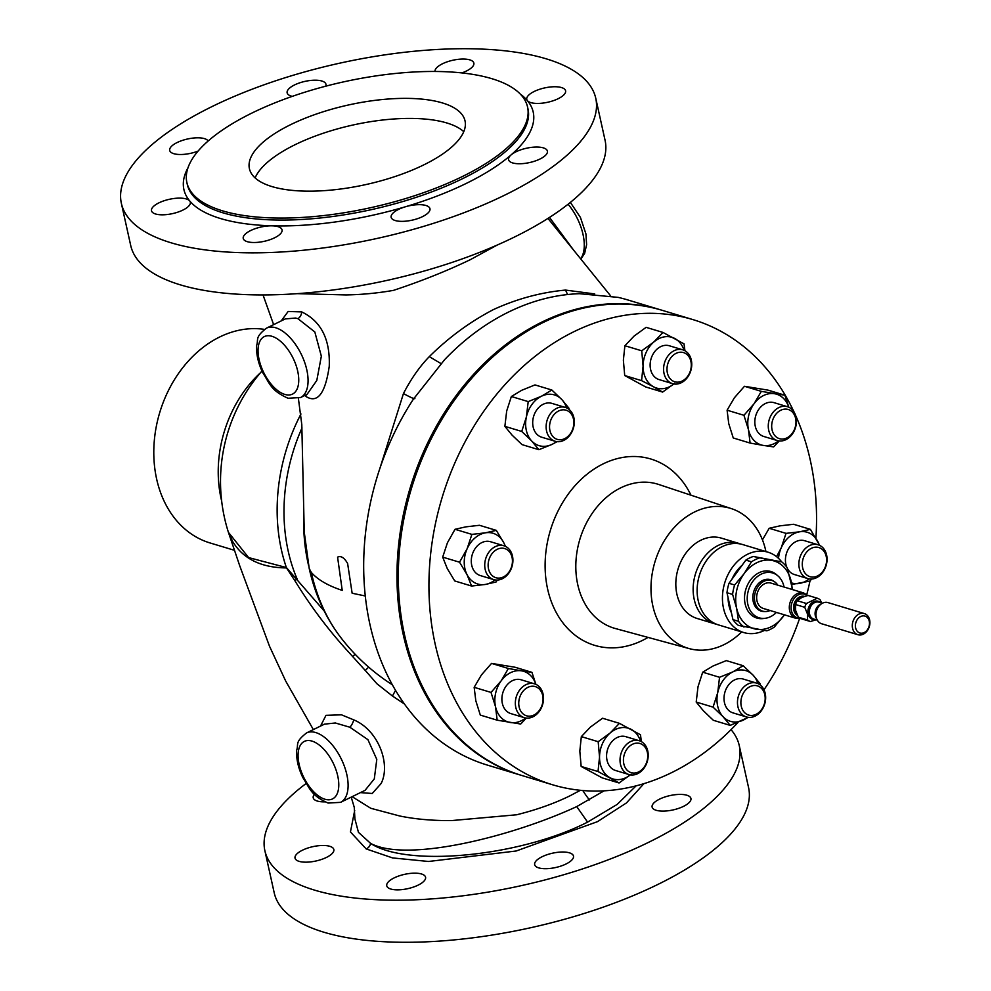 <?xml version="1.0" encoding="UTF-8"?>
<svg xmlns="http://www.w3.org/2000/svg" width="991" height="991" viewBox="0 0 991 991"><rect width="100%" height="100%" fill="white"/><g stroke="black" fill="none" stroke-linecap="round" stroke-linejoin="round"><path stroke-width="1.49" d="M781.676 561.86A41.956 32.592 106.8 0 0 768.037 552.21L742.73 544.567A41.956 32.592 106.8 0 0 697.441 584.851A41.956 32.592 106.8 0 0 718.475 624.912L743.783 632.555A41.956 32.592 106.8 0 0 764.334 630.462M261.958 371.006A167.851 167.851 0 0 0 228.413 532.328L248.617 557.586L286.374 567.533L324.144 610.914M271.968 186.581A110.422 40.73 167.5 0 1 249.41 168.668A110.422 40.73 167.5 0 1 317.863 113.519A110.422 40.73 167.5 0 1 442.469 102.953A110.422 40.73 167.5 0 1 465.027 120.865A110.422 40.73 167.5 0 1 396.573 176.014A110.422 40.73 167.5 0 1 271.968 186.581M255.108 177.922A110.422 40.73 167.5 0 1 335.429 129.462A110.422 40.73 167.5 0 1 446.916 122.995A110.422 40.73 167.5 0 1 463.776 131.654M520.325 94.108A178.888 65.976 167.5 0 1 527.423 100.661A19.882 7.333 -12.5 0 0 530.842 102.618A19.882 7.333 -12.5 0 0 553.263 100.71A19.882 7.333 -12.5 0 0 565.588 90.788A19.882 7.333 -12.5 0 0 561.525 87.567A19.882 7.333 -12.5 0 0 539.104 89.463A19.882 7.333 -12.5 0 0 526.778 99.397A19.882 7.333 -12.5 0 0 527.423 100.661A178.888 65.976 167.5 0 1 511.059 154.943A19.882 7.333 -12.5 0 0 508.594 159.7A19.882 7.333 -12.5 0 0 512.657 162.933A19.882 7.333 -12.5 0 0 535.078 161.025A19.882 7.333 -12.5 0 0 547.404 151.103A19.882 7.333 -12.5 0 0 543.341 147.87A19.882 7.333 -12.5 0 0 511.059 154.943A178.888 65.976 167.5 0 1 405.356 206.785A19.882 7.333 -12.5 0 0 391.148 217.314A19.882 7.333 -12.5 0 0 395.211 220.535A19.882 7.333 -12.5 0 0 417.645 218.627A19.882 7.333 -12.5 0 0 429.958 208.705A19.882 7.333 -12.5 0 0 425.907 205.484A19.882 7.333 -12.5 0 0 405.356 206.785A178.888 65.976 167.5 0 1 272.24 225.824A19.882 7.333 -12.5 0 0 252.16 229.85A19.882 7.333 -12.5 0 0 243.241 238.459A19.882 7.333 -12.5 0 0 247.304 241.68A19.882 7.333 -12.5 0 0 269.725 239.785A19.882 7.333 -12.5 0 0 282.051 229.862A19.882 7.333 -12.5 0 0 277.988 226.629A19.882 7.333 -12.5 0 0 272.24 225.824A178.888 65.976 167.5 0 1 220.448 218.516A178.888 65.976 167.5 0 1 189.677 200.9A19.882 7.333 -12.5 0 0 186.258 198.943A19.882 7.333 -12.5 0 0 163.837 200.839A19.882 7.333 -12.5 0 0 151.512 210.773A19.882 7.333 -12.5 0 0 155.575 213.994A19.882 7.333 -12.5 0 0 178.008 212.086A19.882 7.333 -12.5 0 0 190.322 202.164A19.882 7.333 -12.5 0 0 189.677 200.9A178.888 65.976 167.5 0 1 187.993 167.776M208.16 140.995A19.882 7.333 -12.5 0 0 204.443 138.629A19.882 7.333 -12.5 0 0 182.022 140.536A19.882 7.333 -12.5 0 0 169.696 150.459A19.882 7.333 -12.5 0 0 173.759 153.679A19.882 7.333 -12.5 0 0 198.076 151.09M325.729 86.192A19.882 7.333 -12.5 0 0 325.952 84.247A19.882 7.333 -12.5 0 0 321.889 81.027A19.882 7.333 -12.5 0 0 299.468 82.922A19.882 7.333 -12.5 0 0 287.142 92.857A19.882 7.333 -12.5 0 0 291.205 96.077A19.882 7.333 -12.5 0 0 292.271 96.362M461.856 72.913A19.882 7.333 -12.5 0 0 473.859 63.102A19.882 7.333 -12.5 0 0 469.796 59.869A19.882 7.333 -12.5 0 0 447.659 61.677A19.882 7.333 -12.5 0 0 435.012 71.476M390.813 889.038A19.882 7.333 167.5 0 1 386.763 885.818A19.882 7.333 167.5 0 1 399.076 875.883A19.882 7.333 167.5 0 1 421.509 873.988A19.882 7.333 167.5 0 1 425.573 877.208A19.882 7.333 167.5 0 1 413.247 887.131A19.882 7.333 167.5 0 1 390.813 889.038M299.084 861.352A19.882 7.333 167.5 0 1 295.033 858.119A19.882 7.333 167.5 0 1 307.346 848.197A19.882 7.333 167.5 0 1 329.78 846.302A19.882 7.333 167.5 0 1 333.843 849.522A19.882 7.333 167.5 0 1 321.518 859.445A19.882 7.333 167.5 0 1 299.084 861.352M324.924 801.843A19.882 7.333 167.5 0 1 317.269 801.038A19.882 7.333 167.5 0 1 313.218 797.817A19.882 7.333 167.5 0 1 314.457 794.262M656.166 810.279A19.882 7.333 167.5 0 1 652.115 807.058A19.882 7.333 167.5 0 1 664.428 797.136A19.882 7.333 167.5 0 1 686.862 795.228A19.882 7.333 167.5 0 1 690.925 798.449A19.882 7.333 167.5 0 1 678.6 808.383A19.882 7.333 167.5 0 1 656.166 810.279M538.72 867.881A19.882 7.333 167.5 0 1 534.669 864.66A19.882 7.333 167.5 0 1 546.982 854.738A19.882 7.333 167.5 0 1 569.416 852.83A19.882 7.333 167.5 0 1 573.479 856.063A19.882 7.333 167.5 0 1 561.154 865.985A19.882 7.333 167.5 0 1 538.72 867.881M796.046 618.334A13.255 10.294 106.8 0 1 789.641 610.667A13.255 10.294 106.8 0 1 792.85 597.226A13.255 10.294 106.8 0 1 803.701 592.965L771.048 583.117A13.255 10.294 106.8 0 0 760.196 587.378A13.255 10.294 106.8 0 0 756.988 600.819A13.255 10.294 106.8 0 0 763.392 608.486L796.046 618.334L800.555 618.52M821.688 603.011L820.102 599.766A12.152 9.439 106.8 0 0 817.34 598.242A12.152 9.439 106.8 0 0 817.228 598.205L808.037 595.43L802.004 597.35L797.247 600.719A12.152 9.439 106.8 0 0 795.562 604.522L795.637 610.456L798.374 617.195L807.566 619.97A12.152 9.439 106.8 0 0 810.316 621.493A12.152 9.439 106.8 0 0 810.44 621.53L816.088 619.771M797.247 600.719L806.439 603.494L817.228 598.205M806.439 603.494A12.152 9.439 106.8 0 0 804.754 607.297L795.562 604.522M807.566 619.97L807.492 614.036L804.754 607.297M864.301 613.565L827.981 602.602A11.037 8.572 106.8 0 0 821.192 603.99A11.037 8.572 106.8 0 0 816.274 617.356A11.037 8.572 106.8 0 0 816.708 618.83A11.037 8.572 106.8 0 0 821.601 623.748L857.909 634.711A11.037 8.572 -73.2 0 1 852.582 628.319A11.037 8.572 -73.2 0 1 855.245 617.12A11.037 8.572 -73.2 0 1 864.301 613.565A11.037 8.572 -73.2 0 1 869.627 619.957A11.037 8.572 -73.2 0 1 866.964 631.156A11.037 8.572 -73.2 0 1 857.909 634.711M869.256 621.196A8.832 6.863 106.8 0 0 860.659 616.526A8.832 6.863 106.8 0 0 855.617 627.885A8.832 6.863 106.8 0 0 864.214 632.555A8.832 6.863 106.8 0 0 869.256 621.196M770.081 610.506A16.017 12.437 -73.2 0 1 765.275 611.546A16.017 12.437 -73.2 0 1 754.857 601.859A16.017 12.437 -73.2 0 1 759.812 584.38A16.017 12.437 -73.2 0 1 774.305 581.606A16.017 12.437 -73.2 0 1 777.737 585.124M774.305 581.606L773.153 580.862A16.401 12.734 106.8 0 0 758.301 583.699A16.401 12.734 106.8 0 0 753.234 601.599A16.401 12.734 106.8 0 0 763.9 611.521L765.275 611.546M825.119 568.289A17.665 13.725 -73.2 0 1 807.863 578.595A17.665 13.725 -73.2 0 1 800.802 555.071A17.665 13.725 -73.2 0 1 818.071 544.765A17.665 13.725 -73.2 0 1 825.119 568.289M818.071 544.765L804.63 540.714A17.665 13.725 106.8 0 0 787.362 551.021A17.665 13.725 106.8 0 0 786.73 567.063M787.548 568.76A17.665 13.725 106.8 0 0 794.41 574.532L807.863 578.595M824.921 567.818A15.237 11.83 -73.2 0 1 808.284 575.982A15.237 11.83 -73.2 0 1 803.949 556.434A15.237 11.83 -73.2 0 1 820.585 548.271A15.237 11.83 -73.2 0 1 824.921 567.818M795.996 416.938A17.665 13.725 -73.2 0 1 791.735 434.863A17.665 13.725 -73.2 0 1 777.254 440.537A17.665 13.725 -73.2 0 1 768.719 430.317A17.665 13.725 -73.2 0 1 772.992 412.392A17.665 13.725 -73.2 0 1 787.461 406.719A17.665 13.725 -73.2 0 1 795.996 416.938M787.461 406.719L774.021 402.656A17.665 13.725 106.8 0 0 759.54 408.342A17.665 13.725 106.8 0 0 755.278 426.254A17.665 13.725 106.8 0 0 763.801 436.486L777.254 440.537M795.587 418.301A15.237 11.83 -73.2 0 1 786.891 437.898A15.237 11.83 -73.2 0 1 772.063 429.834A15.237 11.83 -73.2 0 1 780.759 410.249A15.237 11.83 -73.2 0 1 795.587 418.301M684.806 350.678A17.665 13.725 -73.2 0 1 690.355 372.046A17.665 13.725 -73.2 0 1 672.567 383.653A17.665 13.725 -73.2 0 1 670.535 382.811A17.665 13.725 -73.2 0 1 664.986 361.442A17.665 13.725 -73.2 0 1 682.774 349.823A17.665 13.725 -73.2 0 1 684.806 350.678M682.774 349.823L669.334 345.772A17.665 13.725 106.8 0 0 651.533 357.379A17.665 13.725 106.8 0 0 657.095 378.748A17.665 13.725 106.8 0 0 659.114 379.59L672.567 383.653M685.289 353.329A15.237 11.83 -73.2 0 1 689.625 372.876A15.237 11.83 -73.2 0 1 672.988 381.04A15.237 11.83 -73.2 0 1 668.652 361.492A15.237 11.83 -73.2 0 1 685.289 353.329M556.669 408.317A17.665 13.725 -73.2 0 1 565.328 407.425A17.665 13.725 -73.2 0 1 574.297 422.909A17.665 13.725 -73.2 0 1 563.78 440.376A17.665 13.725 -73.2 0 1 555.121 441.255A17.665 13.725 -73.2 0 1 546.152 425.771A17.665 13.725 -73.2 0 1 556.669 408.317M565.328 407.425L551.888 403.374A17.665 13.725 106.8 0 0 543.229 404.254A17.665 13.725 106.8 0 0 532.712 421.72A17.665 13.725 106.8 0 0 541.668 437.204L555.121 441.255M558.627 410.968A15.237 11.83 -73.2 0 1 573.455 419.02A15.237 11.83 -73.2 0 1 564.759 438.617A15.237 11.83 -73.2 0 1 549.931 430.552A15.237 11.83 -73.2 0 1 558.627 410.968M755.117 716.072A17.665 13.725 -73.2 0 1 746.458 716.951A17.665 13.725 -73.2 0 1 737.49 701.467A17.665 13.725 -73.2 0 1 748.007 684.001A17.665 13.725 -73.2 0 1 756.666 683.121A17.665 13.725 -73.2 0 1 765.634 698.605A17.665 13.725 -73.2 0 1 755.117 716.072M756.666 683.121L743.225 679.058A17.665 13.725 106.8 0 0 734.554 679.937A17.665 13.725 106.8 0 0 724.037 697.404A17.665 13.725 106.8 0 0 733.006 712.888L746.458 716.951M756.096 714.3A15.237 11.83 -73.2 0 1 741.268 706.249A15.237 11.83 -73.2 0 1 749.964 686.652A15.237 11.83 -73.2 0 1 764.792 694.703A15.237 11.83 -73.2 0 1 756.096 714.3M486.668 556.087A17.665 13.725 -73.2 0 1 503.924 545.781A17.665 13.725 -73.2 0 1 510.984 569.305A17.665 13.725 -73.2 0 1 493.716 579.611A17.665 13.725 -73.2 0 1 486.668 556.087M503.924 545.781L490.483 541.718A17.665 13.725 106.8 0 0 473.215 552.037A17.665 13.725 106.8 0 0 480.276 575.548L493.716 579.611M489.802 557.438A15.237 11.83 -73.2 0 1 506.438 549.287A15.237 11.83 -73.2 0 1 510.774 568.834A15.237 11.83 -73.2 0 1 494.137 576.997A15.237 11.83 -73.2 0 1 489.802 557.438M515.791 707.438A17.665 13.725 -73.2 0 1 520.052 689.525A17.665 13.725 -73.2 0 1 534.533 683.84A17.665 13.725 -73.2 0 1 543.068 694.059A17.665 13.725 -73.2 0 1 538.807 711.984A17.665 13.725 -73.2 0 1 524.326 717.67A17.665 13.725 -73.2 0 1 515.791 707.438M534.533 683.84L521.093 679.776A17.665 13.725 106.8 0 0 506.612 685.462A17.665 13.725 106.8 0 0 502.338 703.387A17.665 13.725 106.8 0 0 510.873 713.607L524.326 717.67M519.135 706.967A15.237 11.83 -73.2 0 1 527.831 687.37A15.237 11.83 -73.2 0 1 542.659 695.422A15.237 11.83 -73.2 0 1 533.963 715.019A15.237 11.83 -73.2 0 1 519.135 706.967M626.981 773.711A17.665 13.725 -73.2 0 1 621.431 752.33A17.665 13.725 -73.2 0 1 639.22 740.723A17.665 13.725 -73.2 0 1 641.251 741.565A17.665 13.725 -73.2 0 1 646.801 762.946A17.665 13.725 -73.2 0 1 629.012 774.553A17.665 13.725 -73.2 0 1 626.981 773.711M639.22 740.723L625.779 736.66A17.665 13.725 106.8 0 0 607.979 748.279A17.665 13.725 106.8 0 0 613.54 769.648A17.665 13.725 106.8 0 0 615.56 770.49L629.012 774.553M629.434 771.939A15.237 11.83 -73.2 0 1 625.098 752.38A15.237 11.83 -73.2 0 1 641.734 744.229A15.237 11.83 -73.2 0 1 646.07 763.776A15.237 11.83 -73.2 0 1 629.434 771.939M776.411 612.413A23.412 18.185 -73.2 0 1 765.263 618.285A23.412 18.185 -73.2 0 1 747.821 604.262A23.412 18.185 -73.2 0 1 755.984 577.79A23.412 18.185 -73.2 0 1 778.022 575.982A23.412 18.185 -73.2 0 1 783.955 586.536A23.412 18.185 -73.2 0 1 784.067 587.044M765.263 618.285L763.243 618.545A24.292 18.866 -73.2 0 1 745.145 603.99A24.292 18.866 -73.2 0 1 753.618 576.514A24.292 18.866 -73.2 0 1 776.486 574.644L778.022 575.982M731.42 612.772A34.896 27.104 -73.2 0 1 728.967 605.588A34.896 27.104 -73.2 0 1 728.063 597.647M731.891 579.339A34.896 27.104 -73.2 0 1 742.16 565.204M794.014 411.934A242.944 188.699 106.8 0 0 692.944 319.61L662.322 310.356A242.944 188.699 106.8 0 0 400.129 543.551A242.944 188.699 106.8 0 0 521.898 775.507L552.532 784.761A242.944 188.699 106.8 0 0 737.998 722.464M815.915 538.026A242.944 188.699 106.8 0 0 795.562 415.316M692.944 319.61A242.944 188.699 106.8 0 0 430.763 552.805A242.944 188.699 106.8 0 0 552.532 784.761M765.932 551.578A73.099 56.784 106.8 0 0 731.593 508.693A73.099 56.784 106.8 0 0 651.533 578.496A73.099 56.784 106.8 0 0 689.34 648.634A73.099 56.784 106.8 0 0 741.677 631.924M740.711 544.047A41.956 32.592 106.8 0 0 738.729 543.365L721.423 538.138A41.956 32.592 106.8 0 0 676.135 578.422A41.956 32.592 106.8 0 0 697.168 618.483L714.486 623.711A41.956 32.592 106.8 0 0 716.505 624.231M738.729 543.365A41.956 32.592 106.8 0 0 693.452 583.637A41.956 32.592 106.8 0 0 714.486 623.711M768.037 552.21A41.956 32.592 106.8 0 0 722.749 592.482A41.956 32.592 106.8 0 0 743.783 632.555M222.529 210.835A174.478 64.353 -12.5 0 0 419.391 194.125A174.478 64.353 -12.5 0 0 527.559 107.003A174.478 64.353 -12.5 0 0 491.908 78.698A174.478 64.353 -12.5 0 0 295.045 95.409A174.478 64.353 -12.5 0 0 186.878 182.53A174.478 64.353 -12.5 0 0 222.529 210.835M413.73 398.642A242.944 188.699 106.8 0 0 405.48 411.959A242.944 188.699 106.8 0 0 369.94 624.466A242.944 188.699 106.8 0 0 487.275 765.064L520.572 775.111A242.944 188.699 106.8 0 0 521.241 775.309M661.654 310.158A242.944 188.699 106.8 0 0 660.985 309.96A242.944 188.699 106.8 0 0 461.893 388.113A242.944 188.699 106.8 0 0 403.226 634.525A242.944 188.699 106.8 0 0 520.572 775.111M660.985 309.96L627.699 299.914A242.944 188.699 106.8 0 0 618.223 297.387L579.376 293.695A242.944 188.699 106.8 0 0 444.612 359.671L413.755 398.704M497.408 244.95L470.155 259.753C446.978 270.902 421.435 281.11 393.514 290.363C377.447 293.163 361.604 294.674 345.97 294.922L297.3 293.658M414.374 397.664C416.294 399.893 412.652 398.531 403.448 393.576C410.955 378.971 419.577 366.658 429.289 356.636C448.7 337.435 470.118 321.728 493.543 309.526C516.992 298.811 540.975 292.333 565.514 290.078L594.711 293.931M352.127 796.677L370.82 808.297L399.782 816.002C415.266 819.185 432.522 820.721 451.549 820.585L516.571 814.788C536.342 809.895 554.155 803.565 569.998 795.798L580.392 790.298M604.089 790.83L576.737 806.587C512.991 836.206 407.388 863.012 370.622 843.415C407.635 867.695 520.709 856.373 587.589 822.121L617.145 804.432L636.111 785.851M264.411 329.384A110.422 85.771 106.8 0 0 156.64 479.025A110.422 85.771 106.8 0 0 209.968 542.932L234.26 550.253M546.103 58.791A242.944 89.599 -12.5 0 0 271.98 82.042A242.944 89.599 -12.5 0 0 121.373 203.366A242.944 89.599 -12.5 0 0 171.009 242.77A242.944 89.599 -12.5 0 0 445.12 219.506A242.944 89.599 -12.5 0 0 595.74 98.196A242.944 89.599 -12.5 0 0 546.103 58.791M121.373 203.366L130.701 245.446A242.944 89.599 -12.5 0 0 180.337 284.851A242.944 89.599 -12.5 0 0 454.46 261.599A242.944 89.599 -12.5 0 0 605.067 140.288L595.74 98.196M306.095 783.522A242.944 89.599 -12.5 0 0 264.882 850.712L274.21 892.804A242.944 89.599 -12.5 0 0 323.846 932.209A242.944 89.599 -12.5 0 0 597.969 908.958A242.944 89.599 -12.5 0 0 748.577 787.634L739.249 745.554A242.944 89.599 -12.5 0 0 731.048 729.661M264.882 850.712A242.944 89.599 -12.5 0 0 314.519 890.116A242.944 89.599 -12.5 0 0 588.642 866.865A242.944 89.599 -12.5 0 0 739.249 745.554M549.51 217.413L574.099 250.785M300.533 397.552L307.049 394.356L316.798 380.457L321.344 356.19L314.828 331.973L297.919 318.668L295.541 318.049L285.272 318.929L266.492 328.145A38.649 19.733 63.9 0 1 275.733 327.773A38.649 19.733 63.9 0 1 304.534 362A38.649 19.733 63.9 0 1 300.533 397.552L288.034 398.246C270.927 390.565 270.196 384.235 262.801 372.789C258.23 363.301 256.161 354.208 256.619 345.537C258.75 339.095 254.538 337.559 266.492 328.145M281.196 320.935L288.158 311.459L301.735 311.917C321.084 321.208 330.251 339.331 329.247 366.286C325.296 393.427 317.628 403.548 306.231 396.66L304.943 395.384M365.072 790.322L374.301 778.901L376.791 759.403L367.896 739.633L349.873 727.233L335.33 722.984L324.466 724.148L306.529 732.944A38.649 19.733 63.9 0 1 315.77 732.572A38.649 19.733 63.9 0 1 344.571 766.799A38.649 19.733 63.9 0 1 340.57 802.351L328.083 803.057C310.976 795.377 310.233 789.034 302.837 777.601C298.266 768.099 296.21 759.007 296.656 750.336C298.786 743.894 294.575 742.358 306.529 732.944M320.539 726.069L325.977 715.341L341.486 714.821L353.713 719.85C378.351 730.045 391.011 764.272 381.126 783.497L372.244 793.481L360.414 792.614M379.726 468.892L403.448 393.576M368.689 667.154A17.665 4.162 -49.1 0 0 365.32 670.523L346.132 649.328C327.179 628.381 310.034 605.402 294.686 580.404L286.51 567.93A17.665 11.743 97.1 0 0 286.374 567.533A164.531 127.789 -73.2 0 1 300.967 413.978M565.514 290.078L567.583 294.525M429.289 356.636L440.97 363.561M298.39 398.407L301.797 424.606L304.262 532.229L309.217 568.5L311.298 572.414C317.677 579.685 327.984 585.693 342.229 590.401L337.584 557.14C340.929 555.542 344.273 557.66 347.618 563.495L352.139 593.237L365.27 595.975M311.298 572.414A186.779 145.07 106.8 0 0 340.384 637.015L340.384 637.015A200.975 200.975 0 0 0 392.349 684.769M286.51 567.93L286.275 567.917C260.992 567.645 243.117 558.825 232.65 541.482L228.376 532.204M294.686 580.404A17.665 2.601 145.2 0 1 297.25 579.314A163.304 126.848 106.8 0 1 302.007 427.914M352.61 656.612A17.665 5.228 129.8 0 1 355.125 654.258M395.57 690.405A17.665 1.846 -61.6 0 0 392.448 696.016L376.927 683.753L365.32 670.523M404.427 703.982L392.448 696.016M351.21 797.123L354.258 807.331L354.914 818.95L358.445 832.329L370.622 843.415A6.627 5.686 119 0 1 366.162 848.915L350.442 831.945L354.704 810.365M643.939 783.646L626.498 802.896L597.561 821.626L516.175 850.996L428.546 861.476L392.572 857.921L366.162 848.915M763.987 689.786A242.944 188.699 106.8 0 0 799.514 618.681M806.785 594.6A242.944 188.699 106.8 0 0 809.957 581.073M732.944 619.61A38.315 29.767 106.8 0 0 738.357 625.383L766.774 630.809A38.315 29.767 -73.2 0 0 774.231 627.142L784.438 614.829A35.342 27.451 -73.2 0 1 783.695 615.869A35.342 27.451 -73.2 0 1 756.406 629.248A35.342 27.451 -73.2 0 1 736.61 608.177L738.555 621.307L732.944 619.61L726.973 592.717A38.315 29.767 106.8 0 1 729.017 583.29L734.641 584.987L744.092 573.715A35.342 27.451 -73.2 0 1 771.382 560.336L753.321 556.459A38.315 29.767 106.8 0 0 745.851 560.113L729.017 583.29M792.614 589.62L787.151 567.645A38.315 29.767 106.8 0 0 781.738 561.885L753.321 556.459M726.973 592.717L732.597 594.414L736.61 608.177A35.342 27.451 -73.2 0 1 744.092 573.715L751.475 561.81L745.851 560.113M781.738 561.885L771.382 560.336A35.342 27.451 -73.2 0 1 791.177 581.407A35.342 27.451 -73.2 0 1 792.082 589.459M743.981 627.08A38.315 29.767 -73.2 0 1 738.555 621.307M732.597 594.414A38.315 29.767 -73.2 0 1 734.641 584.987M751.475 561.81A38.315 29.767 -73.2 0 1 758.945 558.156M630.338 774.863A26.497 20.588 -73.2 0 1 609.973 777.687A26.497 20.588 -73.2 0 1 599.53 757.05A26.497 20.588 -73.2 0 1 610.221 732.944L619.412 723.331L602.553 718.24L590.512 726.998L581.333 736.623L598.18 741.702L610.221 732.944A26.497 20.588 106.8 0 1 631.366 729.475A26.497 20.588 -73.2 0 1 640.496 741.194M631.118 774.219L619.078 782.977L602.218 777.885L581.16 766.439L598.019 771.531L599.53 757.05L598.18 741.702M581.16 766.439L579.822 751.104L581.333 736.623M641.388 741.652L640.471 734.765L619.412 723.331M619.078 782.977L598.019 771.531M525.651 717.98A26.497 20.588 -73.2 0 1 510.365 722.538A26.497 20.588 -73.2 0 1 495.525 706.732A26.497 20.588 -73.2 0 1 501.136 680.879A26.497 20.588 -73.2 0 1 521.588 670.845L531.932 672.344L515.085 667.253L491.548 663.4L508.395 668.491L521.588 670.845A26.497 20.588 106.8 0 1 535.809 684.31M526.37 718.066L520.709 724.037L497.172 720.184L480.313 715.093L475.816 700.773L474.156 687.32L491.016 692.412L501.136 680.879L508.395 668.491M474.156 687.32L481.428 674.933L491.548 663.4M535.896 684.347L531.932 672.344M497.172 720.184L495.525 706.732L491.016 692.412M495.042 579.921A26.497 20.588 -73.2 0 1 485.231 584.467A26.497 20.588 -73.2 0 1 466.996 574.557A26.497 20.588 -73.2 0 1 467.133 548.729A26.497 20.588 -73.2 0 1 485.516 532.811A26.497 20.588 -73.2 0 1 503.762 542.721L505.497 546.388M505.199 546.252A26.497 20.588 106.8 0 0 503.762 542.721L496.305 530.371L485.516 532.811L471.889 534.384L455.03 529.293L465.807 526.865L479.446 525.292L496.305 530.371M471.592 586.04L466.996 574.557L459.539 562.207L442.68 557.128L447.288 568.611L454.745 580.949L471.592 586.04L485.231 584.467L496.008 582.027L497.309 580.057M459.539 562.207L467.133 548.729L471.889 534.384M442.68 557.128L447.424 542.783L455.03 529.293M747.784 717.261A26.497 20.588 -73.2 0 1 743.448 720.023A26.497 20.588 -73.2 0 1 723.058 716.691A26.497 20.588 -73.2 0 1 717.732 692.635L719.54 677.287L702.693 672.195L698.023 686.689L696.202 702.049L713.062 707.128L717.732 692.635A26.497 20.588 106.8 0 1 732.783 671.923A26.497 20.588 -73.2 0 1 753.172 675.255A26.497 20.588 -73.2 0 1 757.942 683.592M696.202 702.049L703.35 710.745L713.347 720.296L730.206 725.387L723.058 716.691L713.062 707.128M702.693 672.195L713.074 665.977L726.316 660.613L743.163 665.704L732.783 671.923L719.54 677.287M743.163 665.704L753.172 675.255L760.308 683.951L760.27 685.004M748.416 717.348L730.206 725.387M538.869 449.703L531.721 441.007L521.724 431.444L504.877 426.353L512.013 435.049L522.022 444.612L538.869 449.703L552.111 444.34A26.497 20.588 -73.2 0 1 531.721 441.007A26.497 20.588 -73.2 0 1 526.394 416.951A26.497 20.588 -73.2 0 1 541.445 396.239A26.497 20.588 -73.2 0 1 561.835 399.571A26.497 20.588 -73.2 0 1 566.604 407.908M557.091 441.652L552.111 444.34A26.497 20.588 106.8 0 0 556.447 441.565M504.877 426.353L506.686 411.005L511.356 396.511L521.737 390.281L534.979 384.917L551.838 390.008L561.835 399.571L568.983 408.267L568.933 409.32M521.724 431.444L526.394 416.951L528.203 401.603L541.445 396.239L551.838 390.008M511.356 396.511L528.203 401.603M674.673 383.319L662.632 392.077L645.773 386.986L624.714 375.539L641.573 380.631L653.527 386.787A26.497 20.588 -73.2 0 1 643.085 366.15A26.497 20.588 -73.2 0 1 653.775 342.044A26.497 20.588 -73.2 0 1 674.921 338.575A26.497 20.588 -73.2 0 1 684.05 350.306M662.632 392.077L653.527 386.787A26.497 20.588 106.8 0 0 673.892 383.963M641.573 380.631L643.085 366.15L641.734 350.802L653.775 342.044L662.967 332.431L684.025 343.865L684.942 350.752M624.714 375.539L623.376 360.204L624.887 345.723L641.734 350.802M624.887 345.723L634.067 336.098L646.107 327.34L662.967 332.431M750.1 443.064L748.453 429.599A26.497 20.588 106.8 0 0 763.305 445.417L750.1 443.064L733.253 437.972L728.744 423.653L727.097 410.2L743.944 415.291L748.453 429.599A26.497 20.588 -73.2 0 1 754.064 403.758A26.497 20.588 -73.2 0 1 774.528 393.724A26.497 20.588 -73.2 0 1 788.737 407.19M778.579 440.846A26.497 20.588 -73.2 0 1 763.305 445.417L773.637 446.904L779.298 440.945M743.944 415.291L754.064 403.758L761.323 391.371L784.872 395.223L788.824 407.227M727.097 410.2L734.356 397.812L744.476 386.279L761.323 391.371M744.476 386.279L768.013 390.132L784.872 395.223M809.189 578.905A26.497 20.588 -73.2 0 1 799.378 583.451A26.497 20.588 -73.2 0 1 791.487 582.881M762.451 539.86L769.177 528.277L786.024 533.369L781.28 547.713A26.497 20.588 -73.2 0 1 799.663 531.795A26.497 20.588 -73.2 0 1 817.897 541.705A26.497 20.588 -73.2 0 1 819.346 545.248M776.572 556.682L781.28 547.713A26.497 20.588 106.8 0 0 778.505 558.342M811.456 579.041L810.155 581.023L791.797 584.455M786.024 533.369L799.663 531.795L810.44 529.367L819.631 545.372M769.177 528.277L779.954 525.849L793.593 524.276L810.44 529.367M810.204 621.456L801.248 618.756A12.152 9.439 106.8 0 1 801.137 618.718L810.316 621.493M798.374 617.195A12.152 9.439 106.8 0 0 801.137 618.718M308.56 565.427A173.735 134.949 -73.2 0 1 303.667 518.095M807.219 595.628A12.338 9.588 106.8 0 0 795.662 596.755A12.338 9.588 106.8 0 0 791.425 610.654A12.338 9.588 106.8 0 0 799.687 618.111M804.568 596.396A10.22 7.94 106.8 0 0 796.244 599.753A10.22 7.94 106.8 0 0 793.816 610.084A10.22 7.94 106.8 0 0 797.47 615.448M803.379 596.793A9.712 7.544 106.8 0 0 794.695 610.035A9.712 7.544 106.8 0 0 796.888 614.16M801.93 597.387A9.712 7.544 106.8 0 0 799.403 598.787M795.352 606.021A9.712 7.544 106.8 0 0 795.451 610.258A9.712 7.544 106.8 0 0 796.169 612.314M815.444 619.586A9.476 7.358 -73.2 0 1 808.123 613.937A9.476 7.358 -73.2 0 1 811.542 603.11A9.476 7.358 -73.2 0 1 820.548 602.664M822.419 603.234L818.938 602.181A8.832 6.863 106.8 0 0 811.691 605.018A8.832 6.863 106.8 0 0 809.56 613.986A8.832 6.863 106.8 0 0 813.822 619.09L817.315 620.143M816.683 618.768A8.832 6.863 -73.2 0 1 815.308 615.721A8.832 6.863 -73.2 0 1 821.13 604.027M821.192 603.99L819.817 604.981A9.13 7.086 106.8 0 0 815.742 616.03A9.13 7.086 106.8 0 0 816.113 617.257L816.708 618.83M731.593 508.693L658.767 484.488A75.229 58.432 106.8 0 0 576.378 556.323A75.229 58.432 106.8 0 0 615.287 628.505L689.34 648.634M648.027 637.399A97.316 75.589 -73.2 0 1 545.843 552.433A97.316 75.589 -73.2 0 1 608.846 461.36A97.316 75.589 -73.2 0 1 690.962 495.19M186.878 182.53L187.324 184.537A174.478 64.353 -12.5 0 0 222.975 212.83A174.478 64.353 -12.5 0 0 419.837 196.131A174.478 64.353 -12.5 0 0 528.005 109.01L527.559 107.003M221.662 501A110.422 85.771 -73.2 0 1 221.067 498.473A110.422 85.771 -73.2 0 1 260.336 372.889M589.422 799.923A66.261 39.714 61.1 0 1 582.819 790.521M587.589 822.121L576.737 806.587M580.627 258.8A38.649 19.733 -116.1 0 0 568.078 204.233M305.736 395A6.627 5.649 -49.4 0 1 306.231 396.66M297.919 318.668A6.627 4.571 108.1 0 0 301.735 311.917M284.838 394.418A32.022 16.351 -116.1 0 0 297.709 371.179A32.022 16.351 -116.1 0 0 271.955 336.296A32.022 16.351 -116.1 0 0 259.085 359.522A32.022 16.351 -116.1 0 0 284.838 394.418M349.873 727.233A6.627 2.391 115.4 0 0 353.713 719.85M324.875 799.217A32.022 16.351 -116.1 0 0 337.745 775.99A32.022 16.351 -116.1 0 0 311.992 741.095A32.022 16.351 -116.1 0 0 299.121 764.321A32.022 16.351 -116.1 0 0 324.875 799.217M803.701 592.965L807.752 595.504M610.58 295.838L547.961 218.404M580.862 259.097L584.628 253.386L586.61 244.69L585.929 233.901L580.429 217.425L570.37 202.399M365.146 790.298L340.57 802.351M309.217 568.5C314.878 594.105 325.259 616.947 340.384 637.015M313.354 729.599L285.705 681.077L269.502 646.231L239.76 565.886L228.376 532.179M263.024 294.934L273.627 324.639M808.148 595.467L817.34 598.242"/></g></svg>
